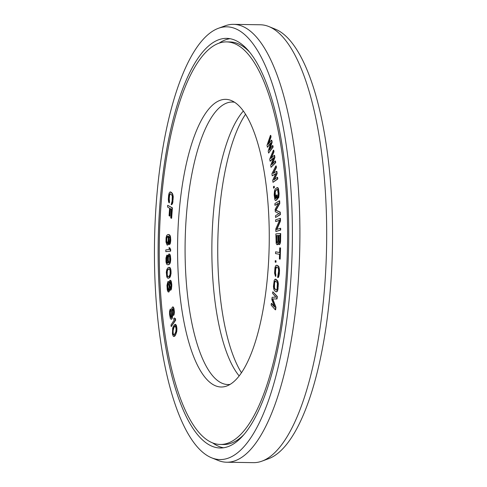 <?xml version="1.0" encoding="UTF-8"?>
<svg xmlns="http://www.w3.org/2000/svg" width="487" height="487" viewBox="0 0 487 487"><rect width="100%" height="100%" fill="white"/><g stroke="black" fill="none" stroke-linecap="round" stroke-linejoin="round"><path stroke-width="0.73" d="M169.105 262.688L168.325 262.036L167.978 258.317L168.514 255.803L168.989 255.365L169.573 256.077L169.665 261.641L168.952 262.542L168.344 260.368L168.392 257.41L169.111 255.456M159.486 269.628A201.308 64.095 -89.1 0 0 220.215 444.461A201.308 64.095 -89.1 0 0 287.342 216.739A201.308 64.095 90.9 0 0 226.613 41.9A201.308 64.095 90.9 0 0 159.486 269.628M177.737 262.079A143.842 45.802 90.9 0 1 231.282 100.529A143.842 45.802 90.9 0 1 269.092 224.288A143.842 45.802 -89.1 0 1 226.747 386.014A143.842 45.802 -89.1 0 1 177.737 262.079M268.702 143.665L271.064 136.829L270.766 135.374L270.431 135.368L267.01 145.327L267.406 147.269L270.894 142.721L268.203 151.14L268.605 153.082L272.817 146.995L272.519 145.546L269.299 150.233L271.825 142.155L271.423 140.213L268.106 144.42L270.729 136.823L270.431 135.368M267.406 147.269L270.65 143.476M268.605 153.082L273.152 147.001L272.854 145.552L272.519 145.546M269.914 149.339L272.16 142.155L271.758 140.219L271.423 140.213M169.062 202.805L169.172 195.798L169.975 193.716L171.741 194.922L172.295 196.322L172.112 201.101L171.162 204.607L171.649 204.717L172.13 203.895L172.66 201.569L172.964 197.515L172.648 194.776L171.911 193.217L170.054 191.933L169.153 193.01L168.624 195.33L168.319 199.384L168.636 202.129L169.397 202.811L169.251 198.361L169.713 194.751L170.292 193.741M171.649 204.717L172.757 202.921L173.232 196.231L172.246 193.223L170.876 192.042L170.054 191.933M169.616 216.076L170.164 208.552L171.381 209.264L170.742 217.945L171.302 218.273L172.063 207.852L167.68 205.283L167.552 207.018L169.604 208.223L169.056 215.747L169.951 216.082L170.487 208.74M171.302 218.273L171.637 218.279L172.398 207.858L167.68 205.283M270.035 161.154L273.627 157.697L270.699 165.276L271.034 167.333L275.399 162.573L275.149 161.027L271.813 164.709L274.571 157.417L274.236 155.359L270.815 158.525L273.651 151.749L273.402 150.203L269.701 159.091L270.035 161.154L270.37 161.154L273.426 158.214M271.034 167.333L275.733 162.579L275.484 161.033L275.149 161.027M272.391 164.07L274.905 157.423L274.571 155.365L274.236 155.359M271.362 158.013L273.986 151.755L273.737 150.209L273.402 150.203M272.196 175.85L275.867 173.518L272.726 180.178L272.988 182.339L277.468 178.942L277.267 177.323L273.84 179.959L276.805 173.53L276.543 171.369L273.049 173.463L276.08 167.583L275.879 165.957L271.929 173.682L272.196 175.85L275.721 173.829M272.988 182.339L277.803 178.948L277.602 177.323L277.267 177.323M274.364 179.557L277.14 173.536L276.878 171.375L276.543 171.369M273.536 173.171L276.415 167.589L276.214 165.964L275.879 165.957M275.332 200.467L276.062 200.407L277.456 199.122L277.115 194.891L276.22 195.403L276.427 197.935L275.685 198.623L275.131 197.929L274.741 194.35L275.094 191.294L276.835 189.382L277.553 189.626L278.199 193.875L277.955 198.343L278.68 196.158L278.552 190.825L278.065 188.542L277.188 187.538L275.301 188.974L274.534 190.594L274.181 194.861L274.869 199.682L275.332 200.467L275.727 200.4L277.121 199.116L276.78 194.885M275.38 198.599L275.703 198.605L275.192 192.122L275.776 190.673L277.28 189.364M277.955 198.343L278.734 197.637L279.088 193.369L278.4 188.548L277.937 187.763L277.188 187.538M273.572 188.152L274.37 187.653L274.23 186.271L273.895 186.265L273.438 186.771L273.572 188.152L274.035 187.647L273.895 186.265M275.563 217.476L280.348 214.694L280.22 212.101L276.026 210.262L279.788 203.444L279.66 200.845L279.325 200.839L274.875 203.627L274.96 205.356L278.461 203.164L275.161 209.398L275.277 211.705L278.978 213.55L275.478 215.741L275.563 217.476L280.013 214.688L279.885 212.095L275.691 210.256L279.453 203.438L279.325 200.839M274.96 205.356L278.29 203.487M276.884 229.414L280.506 220.964L280.457 218.328L275.624 219.82L275.66 221.573L279.581 220.27L275.806 228.89L275.855 231.526L280.348 230.028L280.317 228.275L276.488 229.547L280.171 220.958L280.122 218.322M275.66 221.573L279.52 220.404M275.855 231.526L280.682 230.034L280.652 228.281L280.317 228.275M276.841 244.687L277.614 244.34L278.101 242.83L278.856 244.541L279.915 243.287L280.366 233.553L275.867 233.882L276.184 243.561L277.176 244.693L277.657 244.657L278.272 243.585M278.856 244.541L279.861 244.2L280.549 242.094L280.701 233.553L280.366 233.553M279.861 259.102L280.195 259.108L280.561 247.944L279.751 247.853L279.593 252.552L275.593 251.822L275.532 253.587L279.538 254.311L279.386 259.017L279.861 259.102L280.226 247.938L279.751 247.853M279.599 252.497L275.593 251.822M277.602 277.474L278.424 277.432L279.331 273.998L279.514 269.889L278.771 266.492L276.914 265.226L275.679 265.652L274.96 267.68L274.589 273.195L275.447 276.348L275.155 271.99L275.502 268.264L276.464 266.961L277.87 267.698L278.467 268.909L278.613 271.089L277.602 277.474L278.089 277.426L278.546 276.464L279.069 268.623L278.436 266.486L276.579 265.22M275.447 276.348L275.782 276.354L275.898 274.613L275.508 273.207L275.666 269.384L276.573 267.022M275.642 262.25L275.977 262.256L276.05 260.795L275.246 260.624L275.173 262.085L275.642 262.25L275.715 260.788L275.246 260.624M276.385 291.853L277.14 291.585L277.907 289.747L278.32 283.318L277.748 281.017L275.94 279.258L275.118 279.173L274.224 280.293L273.444 286.423L273.779 289.144L274.522 290.666L275.898 291.768L276.805 291.579L277.572 289.741L278.016 286.106L277.413 281.011L275.118 279.173M274.388 306.487L271.673 303.419L271.338 303.413L271.131 305.075L275.301 309.793L275.618 307.297L272.416 298.921L276.677 298.975L276.993 296.48L272.817 291.762L272.61 293.424L275.892 297.137L272.117 297.307L271.831 299.529L274.625 307.127L271.338 303.413M275.301 309.793L275.636 309.799L275.952 307.303L272.75 298.927L277.012 298.981L277.328 296.48L272.817 291.762M169.281 244.608L170.31 243.482L170.754 240.56L170.456 236.42L169.622 234.898L167.954 234.515L166.791 235.324L166.073 237.638L165.982 242.051L167.071 245.064L168.039 244.535L168.788 240.748L168.593 236.025L169.72 237.272L169.969 239.056L169.281 244.608L169.975 243.476L170.444 239.379L170.121 236.414L169.287 234.892L167.954 234.515M167.546 245.095L168.374 244.541L168.995 242.222L168.758 236.122M165.817 251.676L170.651 251.152L170.657 249.387L169.659 247.694L168.892 247.786L169.555 249.472L165.817 249.91L165.817 251.676L170.316 251.146L170.322 249.381L169.659 247.694M167.887 264.818L169.555 264.131L170.395 262.414L170.73 259.37L170.28 255.091L169.056 253.873L167.838 255.705L167.528 260.216L168.058 263.297L166.992 263.023L166.493 261.696L166.864 255.109L165.951 258.031L166.018 262.134L166.724 264.277L167.887 264.818L169.22 264.124L170.06 262.408L170.395 259.364L169.945 255.085L169.056 253.873M167.991 263.315L167.327 263.023L166.828 261.702L166.688 259.096L167.224 256.582L167.199 255.115L166.864 255.109M168.307 278.272L169.494 277.809L170.231 276.817L171.065 273.402L170.919 269.926L170.255 267.917L169.068 267.375L167.875 267.832L166.785 269.615L166.31 272.245L166.798 277.018L167.82 278.241L169.159 277.809L170.505 275.003L170.584 269.92L169.92 267.911L168.733 267.369M168.502 292.005L169.214 290.836L169.476 288.828L170.359 290.228L171.071 289.059L171.479 284.834L170.493 280.512L169.707 280.536L169.086 283.13L168.599 281.717L167.808 281.742L166.968 285.412L167.278 289.978L167.997 291.81L168.837 292.011L169.738 289.57M170.359 290.228L170.974 290.008L171.406 289.065L171.814 284.84L171.168 281.145L170.827 280.512L169.987 280.311M169.178 282.338L168.934 281.723L168.094 281.516M173.445 315.466L174.017 314.839L174.401 312.106L173.926 308.332L173.122 306.907L172.392 307.12L171.716 308.356L171.473 317.201L170.864 317.396L170.359 315.874L170.237 309.099L169.573 311.266L169.555 314.444L170.401 318.662L171.314 319.308L171.765 318.699L172.276 316.112L172.094 309.732L172.812 308.758L173.488 311.625L173.445 315.466L173.987 310.633L173.591 308.326L172.788 306.901M171.29 317.445L170.694 315.88L170.377 312.526L170.779 310.718L170.572 309.105L170.237 309.099M171.314 319.308L172.1 318.705L172.611 316.118L172.355 310.785L172.861 308.855L172.508 308.855M171.229 326.6L175.655 320.166L175.423 318.595L174.243 317.981L173.549 319.076L174.395 319.685L170.992 325.03L171.229 326.6L175.32 320.166L175.089 318.589L174.243 317.981M173.634 336.48L175.162 335.677L176.769 331.47L176.927 328.53L176.404 325.48L175.539 324.36L174.778 324.458L173.25 326.534L172.66 328.256L172.428 333.991L173.25 336.176L174.06 336.377L175.588 334.307L176.178 332.578L176.416 326.85L175.204 324.354M279.209 242.69L278.734 241.053L278.771 235.458L279.781 235.385M277.249 242.885L276.726 241.199L276.762 235.611L277.864 235.525M276.452 290.069L274.686 288.955L274.126 287.58L274.455 282.016L275.441 280.962L276.817 282.07L277.377 283.446L277.048 289.01L276.397 290.063L275.021 288.955L274.461 287.586L274.589 283.087L275.38 280.962M167.516 243.585L166.724 240.907L166.883 237.966L167.65 236.28M168.082 276.78L167.248 275.179L167.285 271.308L167.808 269.841L169.032 268.879L170.121 270.468L170.091 274.339L169.007 276.409L167.759 276.793L167.144 275.94L166.798 272.276L167.473 269.835L169.281 268.848M168.612 290.416L167.796 286.831L168.319 283.111M170.547 288.578L169.768 285.266L170.231 281.894L169.896 281.888L170.401 282.083L171.01 285.205L170.785 287.787L170.359 288.73L170.036 288.383L169.506 286.399L169.896 281.888M174.176 334.867L173.494 334.35L173.189 333.236L173.092 330.746L173.889 327.654L175.003 325.973M220.215 444.461L223.563 444.515A201.308 64.095 -89.1 0 0 243.768 434.739M226.613 41.9L229.961 41.955A201.308 64.095 90.9 0 1 249.843 52.365M245.551 114.25A143.842 45.802 90.9 0 0 217.908 262.712A143.842 45.802 -89.1 0 0 241.449 372.75M243.366 111.018A141.267 44.981 90.9 0 0 212.028 262.268A141.267 44.981 -89.1 0 0 239.16 375.915M230.071 384.401A141.267 44.981 -89.1 0 1 227.867 384.535A141.267 44.981 -89.1 0 1 185.249 261.848A141.267 44.981 90.9 0 1 232.354 102.039A141.267 44.981 90.9 0 1 234.551 102.24M271.064 136.829L270.729 136.823M272.16 142.155L271.825 142.155M273.152 147.001L272.817 146.995M279.781 235.355L279.641 241.838L278.966 242.77L278.4 241.047L278.436 235.452L279.781 235.355M277.237 242.891L276.476 242.069L276.427 235.605L277.864 235.495L277.827 241.089L277.237 242.891M167.778 243.342L166.913 243.287L166.39 240.901L166.548 237.96L167.345 236.244L167.918 236.572L168.344 238.959L167.778 243.342M167.461 286.825L167.589 284.323L168.185 282.947L169.056 285.559L169.007 289.205L168.405 290.581L167.972 290.021L167.461 286.825L167.796 286.831M174.151 326.588L174.699 325.931L175.387 326.034L176.124 329.029L175.752 332.018L174.139 334.91L173.159 334.344L172.757 330.74L173.555 327.648L174.486 326.588M273.986 151.755L273.651 151.749M274.905 157.423L274.571 157.417M275.733 162.579L275.399 162.573M276.415 167.589L276.08 167.583M277.14 173.536L276.805 173.53M277.803 178.948L277.468 178.942M274.37 187.653L274.035 187.647M276.062 200.407L275.727 200.4M277.456 199.122L277.121 199.116M277.937 187.763L277.602 187.757M278.4 188.548L278.065 188.542M278.68 189.504L278.345 189.498M278.887 190.831L278.552 190.825M279.088 193.369L278.753 193.363M279.112 194.861L278.777 194.855M279.014 196.164L278.68 196.158M278.734 197.637L278.4 197.631M277.17 189.382L276.835 189.382M275.776 190.673L275.441 190.667M275.429 191.3L275.094 191.294M275.192 192.122L274.857 192.115M275.076 193.138L274.741 193.132M275.076 194.356L274.741 194.35M275.277 196.888L274.942 196.888M275.465 197.935L275.131 197.929M279.788 203.444L279.453 203.438M276.026 210.262L275.691 210.256M280.22 212.101L279.885 212.095M280.348 214.694L280.013 214.688M280.506 220.964L280.171 220.958M280.682 230.034L280.348 230.028M277.949 244.34L277.614 244.34M277.657 244.657L277.322 244.651M280.652 240.615L280.317 240.608M280.549 242.094L280.214 242.088M280.25 243.293L279.915 243.287M279.861 244.2L279.526 244.2M279.575 244.517L279.24 244.511M278.771 235.458L278.436 235.452M278.734 241.053L278.4 241.047M278.826 241.923L278.491 241.923M279.014 242.502L278.68 242.496M276.762 235.611L276.427 235.605M276.726 241.199L276.391 241.193M276.811 242.076L276.476 242.069M277 242.648L276.665 242.642M280.561 247.944L280.226 247.938M276.05 260.795L275.715 260.788M275.898 274.613L275.563 274.607M278.32 265.957L277.986 265.957M278.771 266.492L278.436 266.486M279.106 267.272L278.771 267.266M279.404 268.629L279.069 268.623M279.514 269.889L279.179 269.883M279.508 271.387L279.173 271.381M279.331 273.998L278.996 273.992M279.142 275.405L278.808 275.399M278.881 276.464L278.546 276.464M278.424 277.432L278.089 277.426M276.403 267.065L276.068 267.059M276.08 267.497L275.745 267.491M275.837 268.27L275.502 268.264M275.666 269.384L275.332 269.378M275.49 271.996L275.155 271.99M275.508 273.207L275.173 273.201M275.636 274.175L275.301 274.169M278.351 286.106L278.016 286.106M278.394 284.609L278.059 284.603M278.132 288.389L277.797 288.383M277.907 289.747L277.572 289.741M277.614 290.739L277.28 290.733M277.14 291.585L276.805 291.579M275.94 279.258L275.605 279.252M277.316 280.366L276.981 280.36M277.748 281.017L277.413 281.011M278.059 281.882L277.724 281.882M278.32 283.318L277.986 283.312M275.052 281.309L274.717 281.303M274.79 282.016L274.455 282.016M274.589 283.087L274.254 283.081M274.37 285.37L274.035 285.364M274.358 286.581L274.023 286.575M274.461 287.586L274.126 287.58M274.68 288.377L274.345 288.371M275.021 288.955L274.686 288.955M276.397 290.063L276.062 290.057M277.328 296.48L276.993 296.48M277.012 298.981L276.677 298.975M272.75 298.927L272.416 298.921M275.952 307.303L275.618 307.297M169.573 201.107L169.239 201.101M170.876 192.042L170.541 192.042M172.246 193.223L171.911 193.217M172.672 193.899L172.337 193.893M172.982 194.782L172.648 194.776M173.232 196.231L172.897 196.224M173.299 197.521L172.964 197.515M173.25 199.019L172.915 199.013M172.995 201.575L172.66 201.569M172.757 202.921L172.422 202.915M172.465 203.901L172.13 203.895M169.981 194.051L169.646 194.045M169.713 194.751L169.379 194.745M169.506 195.804L169.172 195.798M169.251 198.361L168.916 198.361M169.226 199.579L168.892 199.573M169.324 200.589L168.989 200.583M172.398 207.858L172.063 207.852M168.374 244.541L168.039 244.535M168.679 243.677L168.344 243.67M168.959 234.557L168.624 234.557M169.622 234.898L169.287 234.892M170.091 235.513L169.756 235.507M170.456 236.42L170.121 236.414M170.712 237.906L170.377 237.9M170.779 239.385L170.444 239.379M170.754 240.56L170.42 240.554M170.627 242.027L170.292 242.021M170.31 243.482L169.975 243.476M169.908 244.34L169.573 244.334M169.086 237.808L168.752 237.802M169.153 239.287L168.819 239.281M169.123 240.755L168.788 240.748M168.995 242.222L168.66 242.216M167.388 236.524L167.053 236.524M167.09 237.096L166.755 237.09M166.883 237.966L166.548 237.96M166.767 238.843L166.432 238.843M166.724 240.907L166.39 240.901M166.804 241.796L166.469 241.789M166.974 242.69L166.639 242.684M167.248 243.293L166.913 243.287M170.651 251.152L170.316 251.146M170.657 249.387L170.322 249.381M167.224 256.582L166.889 256.576M166.95 257.252L166.615 257.246M166.773 258.189L166.438 258.183M166.688 259.096L166.353 259.09M166.718 260.849L166.384 260.849M166.828 261.702L166.493 261.696M167.029 262.523L166.694 262.517M167.327 263.023L166.992 263.023M167.619 263.236L167.285 263.23M169.884 254.324L169.549 254.317M170.28 255.091L169.945 255.085M170.59 256.466L170.255 256.46M170.706 257.903L170.371 257.897M170.73 259.37L170.395 259.364M170.657 260.862L170.322 260.855M170.395 262.414L170.06 262.408M170.024 263.406L169.689 263.4M169.555 264.131L169.22 264.124M168.892 264.624L168.557 264.618M168.952 262.542L168.618 262.536M168.66 262.043L168.325 262.036M168.453 261.221L168.118 261.215M168.344 260.368L168.009 260.362M168.313 258.317L167.978 258.317M168.392 257.41L168.058 257.41M168.569 256.479L168.234 256.472M168.849 255.803L168.514 255.803M169.555 267.406L169.22 267.4M169.853 267.54L169.519 267.54M170.255 267.917L169.92 267.911M170.578 268.629L170.243 268.623M170.919 269.926L170.584 269.92M171.089 271.612L170.754 271.606M171.065 273.402L170.73 273.396M170.84 275.009L170.505 275.003M170.59 276.032L170.255 276.026M170.231 276.817L169.896 276.811M169.963 277.261L169.628 277.261M169.494 277.809L169.159 277.809M169.032 268.879L168.697 268.873M168.368 269.238L168.033 269.232M167.808 269.841L167.473 269.835M167.285 271.308L166.95 271.302M167.132 272.282L166.798 272.276M167.096 273.779L166.761 273.773M167.248 275.179L166.913 275.173M167.479 275.946L167.144 275.94M170.827 280.512L170.493 280.512M171.168 281.145L170.834 281.139M171.546 282.344L171.211 282.344M171.734 283.696L171.4 283.69M171.814 284.84L171.479 284.834M171.814 286.338L171.479 286.332M171.631 287.987L171.296 287.981M171.406 289.065L171.071 289.059M170.974 290.008L170.639 290.002M169.549 290.842L169.214 290.836M169.117 291.786L168.782 291.78M168.934 281.723L168.599 281.717M167.814 285.619L167.479 285.613M167.875 287.969L167.54 287.969M168.045 289.041L167.711 289.035M168.307 290.027L167.972 290.021M168.24 283.172L167.905 283.166M167.924 284.329L167.589 284.323M169.987 282.685L169.653 282.679M169.78 284.049L169.446 284.043M169.768 285.266L169.433 285.26M169.841 286.405L169.506 286.399M170.012 287.47L169.677 287.464M170.371 288.389L170.036 288.383M172.666 309.105L172.331 309.099M172.428 309.738L172.094 309.732M172.355 310.785L172.021 310.779M172.368 311.717L172.033 311.71M172.568 313.33L172.234 313.324M172.654 314.797L172.319 314.791M172.611 316.118L172.276 316.112M172.386 317.682L172.051 317.676M172.1 318.705L171.765 318.699M170.779 310.718L170.444 310.718M170.541 311.351L170.207 311.351M170.377 312.526L170.042 312.52M170.426 313.725L170.091 313.719M170.694 315.88L170.359 315.874M170.919 316.836L170.584 316.83M171.199 317.396L170.864 317.396M173.615 307.498L173.281 307.492M173.926 308.332L173.591 308.326M174.151 309.288L173.816 309.282M174.322 310.639L173.987 310.633M174.401 312.106L174.066 312.1M174.273 313.543L173.938 313.537M174.017 314.839L173.682 314.833M175.655 320.166L175.32 320.166M175.423 318.595L175.089 318.589M175.929 324.665L175.594 324.665M176.404 325.48L176.069 325.474M176.751 326.85L176.416 326.85M176.927 328.53L176.592 328.524M176.891 330.253L176.556 330.247M176.769 331.47L176.434 331.464M176.513 332.584L176.178 332.578M176.306 333.297L175.971 333.291M175.923 334.307L175.588 334.307M175.162 335.677L174.827 335.671M174.693 336.182L174.358 336.176M174.395 336.383L174.06 336.377M173.889 327.654L173.555 327.648M173.427 328.822L173.092 328.816M173.092 330.746L172.757 330.74M173.055 331.811L172.721 331.805M173.189 333.236L172.855 333.23M173.494 334.35L173.159 334.344M173.792 334.812L173.457 334.806M261.963 461.14L268.599 458.699A216.392 68.904 -89.1 0 0 332.304 215.394A216.392 68.904 90.9 0 0 275.417 29.208L268.867 26.554A218.967 69.72 90.9 0 1 326.424 214.95A218.967 69.72 -89.1 0 1 261.963 461.14A218.967 69.72 -89.1 0 1 253.41 462.65L226.632 462.224A218.967 69.72 -89.1 0 0 299.645 214.523A218.967 69.72 90.9 0 0 233.59 24.35A218.967 69.72 90.9 0 0 225.037 25.86L218.401 28.301A216.392 68.904 90.9 0 1 292.133 214.755A216.392 68.904 -89.1 0 1 211.583 457.792L218.133 460.446A218.967 69.72 -89.1 0 0 226.632 462.224M233.59 24.35L260.368 24.776A218.967 69.72 90.9 0 1 268.867 26.554M212.728 442.957A204.838 65.221 -89.1 0 0 223.515 447.778M219.083 43.166A204.838 65.221 90.9 0 1 230.01 38.692M158.366 270.09A204.838 65.221 -89.1 0 0 220.161 447.991A204.838 65.221 -89.1 0 0 288.462 216.271A204.838 65.221 90.9 0 0 226.668 38.37A204.838 65.221 90.9 0 0 158.366 270.09M218.401 28.301A216.392 68.904 90.9 0 0 154.696 271.606A216.392 68.904 -89.1 0 0 211.583 457.792"/></g></svg>
